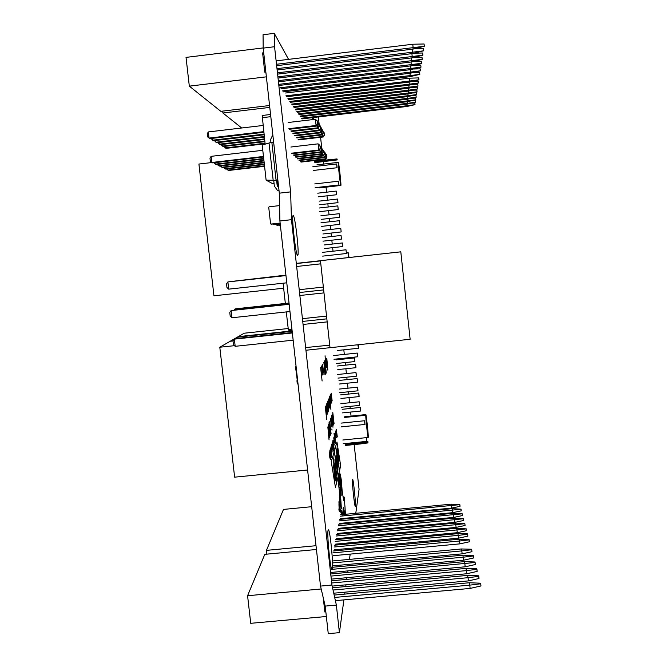 <?xml version="1.0" encoding="UTF-8"?>
<svg xmlns="http://www.w3.org/2000/svg" width="667" height="667" viewBox="0 0 667 667"><rect width="100%" height="100%" fill="white"/><g stroke="black" fill="none" stroke-linecap="round" stroke-linejoin="round"><path stroke-width="1" d="M292.354 332.966L234.367 339.128L233.016 340.979L230.207 341.254L244.205 333.217L288.136 328.539L244.205 333.217L219.802 347.232L234.542 345.673M345.773 443.58L367.892 441.654L345.773 443.58L367.892 441.654L367.825 442.213L359.872 443.28L359.955 443.997L345.581 445.431M367.892 441.654L367.901 442.93L367.892 441.654L367.976 442.363L367.892 441.654L367.825 442.213L345.498 444.714L359.872 443.28L359.955 443.997L367.901 442.93L359.955 443.997L367.901 442.93L367.825 442.213L345.498 444.714M359.563 405.394L359.18 401.784L359.563 405.394C358.979 402.259 359.296 400.75 359.563 405.394C358.979 402.259 359.296 400.75 359.563 405.394L341.229 407.27M366.842 441.354L366.45 437.644L366.842 441.354C366.283 438.311 366.533 436.41 366.842 441.354C366.283 438.311 366.533 436.41 366.842 441.354M365.007 424.454L364.616 420.744L365.007 424.454C364.432 421.327 364.707 419.585 365.007 424.454C364.432 421.327 364.707 419.585 365.007 424.454L341.396 426.847M357.637 356.787L357.245 353.068L357.637 356.787C357.028 353.302 357.379 352.243 357.637 356.787C357.028 353.302 357.379 352.243 357.637 356.787L333.984 359.271M354.786 361.572L354.394 357.954L354.786 361.572C354.177 358.212 354.544 357.128 354.786 361.572C354.177 358.212 354.544 357.128 354.786 361.572M357.971 390.804L357.587 387.193L357.971 390.804C357.379 387.594 357.712 386.226 357.971 390.804C357.379 387.594 357.712 386.226 357.971 390.804L339.628 392.696M356.378 376.196L355.995 372.586L356.378 376.196C355.778 372.911 356.128 371.686 356.378 376.196C355.778 372.911 356.128 371.686 356.378 376.196L338.027 378.097M355.961 367.684L355.578 364.107L355.961 367.684C355.369 364.382 355.711 363.257 355.961 367.684C355.369 364.382 355.711 363.257 355.961 367.684L337.794 369.576M357.537 382.149L357.153 378.573L357.537 382.149C356.953 378.923 357.287 377.655 357.537 382.149C356.953 378.923 357.287 377.655 357.537 382.149M360.68 411.03L360.305 407.462L360.68 411.03C360.113 407.954 360.413 406.411 360.68 411.03C360.113 407.954 360.413 406.411 360.68 411.03L342.538 412.881M359.113 396.598L358.729 393.03L359.113 396.598C358.529 393.447 358.854 392.046 359.113 396.598C358.529 393.447 358.854 392.046 359.113 396.598L340.962 398.466M357.854 344.764L358.462 348.274L337.269 350.5L358.462 348.274L357.854 344.764L358.462 348.274L358.079 344.747L358.462 348.274L337.269 350.5M358.204 344.731L358.462 348.224M366.475 437.71L368.176 437.544C367.734 437.385 365.716 418.826 365.758 415.291L368.176 437.544C367.734 437.385 365.716 418.826 365.758 415.291L368.176 437.544L366.475 437.71L368.176 437.544C367.734 437.385 365.716 418.826 365.758 415.291L344.606 417.434M344.714 416.733L365.808 414.599L368.267 437.218L365.808 414.599C366.158 413.49 368.451 434.534 368.267 437.218L365.808 414.599L344.714 416.733L365.824 414.591C366.233 414.124 368.451 434.617 368.267 437.218L368.142 437.235M293.155 340.178L235.184 346.315L233.425 344.564L233.016 340.979L230.207 341.254L244.205 333.217L288.136 328.539M307.595 469.993L234.626 477.172L219.802 347.232M211.906 162.531L198.916 164.049L213.94 295.798L283.65 288.219M341.446 239.12L341.045 235.476L341.446 239.12C341.012 235.176 341.012 235.176 341.446 239.12C341.012 235.176 341.012 235.176 341.446 239.12L323.02 241.162M346.398 253.51L345.998 249.775L346.398 253.51C345.965 249.466 345.965 249.466 346.398 253.51C345.965 249.466 345.965 249.466 346.398 253.51L322.678 256.128M338.944 184.959L338.528 181.199L338.944 184.959C338.494 180.89 338.494 180.89 338.944 184.959C338.494 180.89 338.494 180.89 338.944 184.959L315.166 187.677M336.61 194.731L336.201 191.079L336.61 194.731C336.176 190.787 336.176 190.787 336.61 194.731C336.176 190.787 336.176 190.787 336.61 194.731L318.159 196.832M339.828 224.337L339.436 220.694L339.828 224.337C339.403 220.393 339.403 220.393 339.828 224.337C339.403 220.393 339.403 220.393 339.828 224.337L321.402 226.405M338.219 209.546L337.819 205.895L338.219 209.546C337.785 205.594 337.785 205.594 338.219 209.546C337.785 205.594 337.785 205.594 338.219 209.546L319.785 211.631M314.966 162.631L337.244 159.913L314.966 162.631L337.244 159.913L337.002 158.929L314.507 162.131M337.244 159.913L337.002 158.929L337.244 159.913L337.002 158.929L314.432 161.397L328.931 159.721L329.014 160.447L337.244 159.913L337.002 158.929L314.432 161.397M337.068 167.734L336.652 163.957L337.068 167.734C336.343 163.24 336.902 164.065 337.068 167.734C336.343 163.24 336.902 164.065 337.068 167.734L313.273 170.469M337.986 202.651L337.585 199.041L337.986 202.651C337.56 198.749 337.56 198.749 337.986 202.651C337.56 198.749 337.56 198.749 337.986 202.651L319.735 204.719M339.578 217.3L339.186 213.698L339.578 217.3C339.153 213.398 339.153 213.398 339.578 217.3C339.153 213.398 339.153 213.398 339.578 217.3L321.336 219.351M342.763 246.548L342.371 242.955L342.763 246.548C342.338 242.655 342.338 242.655 342.763 246.548C342.338 242.655 342.338 242.655 342.763 246.548L324.537 248.574M341.171 231.933L340.779 228.331L341.171 231.933C340.745 228.039 340.745 228.039 341.171 231.933C340.745 228.039 340.745 228.039 341.171 231.933L322.936 233.967M319.41 187.494L340.712 185.059C340.003 182.475 337.952 163.548 338.244 162.373L340.712 185.059C340.003 182.475 337.952 163.548 338.244 162.373L340.712 185.059L319.41 187.494L340.712 185.059C340.003 182.475 337.952 163.548 338.244 162.373L316.925 164.841M338.252 162.415L340.887 185.459L338.377 162.398C339.036 164.015 341.362 185.459 340.887 185.459L338.377 162.398C339.036 164.015 341.362 185.459 340.887 185.459L319.643 187.886M348.341 257.412L348.091 252.901L348.341 257.412L348.091 252.901L346.398 253.093M348.708 257.37L348.191 252.668L346.381 252.868L348.191 252.668L348.708 257.37L348.191 252.668L346.381 252.868M279.573 205.603L269.101 206.795L268.726 207.279L270.56 223.695L271.452 224.162L280.148 223.187M280.132 223.053L270.91 224.07M280.182 223.52L273.145 223.97M280.232 223.937L273.912 224.654L273.412 224.029M280.24 224.062L273.787 224.646M326.847 358.688L327.839 370.143L326.847 358.688M327.105 365.633L326.23 358.287L327.105 365.633M326.63 362.064L326.355 359.53L326.63 362.064M326.538 367.35L325.713 359.18L326.538 367.35M326.021 367.6L325.062 355.786L326.021 367.6M326.288 373.078L324.921 360.505L326.288 373.078M325.754 373.478L324.204 362.331L324.862 364.34L324.596 360.989L325.754 373.478M325.496 371.452L324.979 365.558L325.496 371.452M325.404 374.054L324.987 374.812L323.854 362.256L325.404 374.054M337.31 436.968L336.326 429.398L337.31 436.968M336.502 434.042L336.001 430.432L336.502 434.042M336.41 433.65L336.535 435.559L336.41 433.65M336.26 437.619L335.676 431.532L336.26 437.619M336.068 437.702L335.451 432.291L336.068 437.702M335.684 439.578L335.034 433.65L335.684 439.578M335.601 438.319L335.117 434.45L335.601 438.319M335.668 442.513L334.717 434.609L335.668 442.513M335.126 440.837L334.534 435.243L335.126 440.837M335.451 443.347L335.343 442.571L335.451 443.347M334.951 442.038L334.042 433.283L334.951 442.038M334.851 441.212L334.375 436.843L334.851 441.212M334.584 442.655L333.992 437.01L334.584 442.655M334.917 445.189L334.809 444.405L334.917 445.189M334.259 441.537L333.733 437.794L334.259 441.537M334.159 441.129L334.292 443.13L334.159 441.129M333.141 440.478L334.067 448.633L333.141 440.478M333.55 446.215L332.9 440.562L333.55 446.215M333.375 451.092L332.483 441.896L333.375 451.092M332.791 449.383L332.108 443.155L332.791 449.383M332.7 448.057L332.191 443.997L332.7 448.057M332.466 449.808L331.807 444.08L332.466 449.808M332.141 451L331.974 452.168L331.691 450.75L331.474 445.181L332.141 451M331.582 452.268L330.932 446.882L331.582 452.268M331.232 449.691L331.032 447.807L331.232 449.691M331.566 456.645L330.582 448.024L331.566 456.645M330.932 455.011L330.298 448.999L330.932 455.011M331.282 457.695L331.166 456.862L331.282 457.695M330.657 456.62L330.015 449.908L330.657 456.62M330.724 459.48L329.74 450.825L330.724 459.48M329.823 456.353L329.256 452.343L329.823 456.353M329.715 455.928L329.848 458.096L329.715 455.928M335.434 479.381L334.984 481.165L333.508 464.857L335.434 479.381M336.635 475.513L335.176 466.483L334.934 459.596L336.635 475.513M335.168 463.49L335.668 466.7L335.168 463.49M335.968 469.46L336.46 473.97L335.968 469.46M338.969 463.773L337.61 448.441L337.944 452.518L337.702 453.435L337.252 450.742L338.969 463.773M338.728 461.18L338.077 454.002L338.728 461.18M336.518 460.355L336.518 455.027L337.927 470.152L336.518 460.355M337.185 461.956L336.502 455.778L337.185 461.956M337.869 468.184L337.36 463.54L337.869 468.184M331.774 401.642L331.149 393.146L332.133 400.725L331.432 395.748L331.774 401.642M331.291 402.885L330.657 394.314L331.649 401.959L330.94 396.94L331.291 402.885M330.79 404.152L330.157 395.506L331.157 403.21L330.44 398.149L330.79 404.152M329.723 396.523L329.923 398.266L329.723 396.523M329.54 397.007L330.915 409.396L329.54 397.007M329.523 398.541L330.215 404.861L329.523 398.541M329.932 405.586L329.039 398.149L329.932 405.586M329.448 401.993L329.173 399.408L329.448 401.993M329.623 406.953L328.606 400.725L329.306 407.779L328.614 399.166L329.623 406.953M328.948 408.838L328.097 400.425L328.948 408.838M328.681 408.746L327.772 401.167L328.681 408.746M328.189 405.094L327.906 402.459L328.189 405.094M328.372 410.313L328.247 411.464L327.839 409.33L327.43 402.068L328.372 410.313M327.83 412.514L326.83 403.485L327.83 412.514M327.705 410.63L326.963 404.711L327.705 410.63M326.497 404.202L326.697 406.045L326.497 404.202M327.272 413.115L327.138 414.299L326.722 412.131L326.305 404.736L327.272 413.115M326.522 411.781L326.446 414.641L325.713 406.053L326.522 411.781M326.363 411.139L326.555 414.115L326.363 411.139M326.722 419.526L325.304 407.028L326.722 419.526M333.758 425.129L332.483 414.182L333.492 422.695L333.133 417.65L333.783 421.802L332.775 412.314L334.075 423.737L333.333 419.443L333.758 425.129M333.05 421.244L332.183 413.965L333.05 421.244M332.583 417.742L332.308 415.207L332.583 417.742M332.95 427.205L331.766 415.099L332.95 427.205M332.591 422.595L331.899 416.358L332.591 422.595M332.116 421.627L332.291 425.071L331.832 422.72L331.357 416.233L332.116 421.627M331.966 421.027L332.158 423.853L331.966 421.027M331.524 426.421L330.657 418.217L331.524 426.421M332.008 430.123L331.849 428.973L332.008 430.123M331.424 426.805L330.498 418.709L331.424 426.805M329.723 421.819L331.074 433.683L329.723 421.819M330.865 433.583L330.482 434.717L329.323 421.861L330.865 433.583M330.207 435.684L328.631 424.52L329.039 426.922L329.29 426.23L328.998 422.72L330.207 435.684M329.948 433.633L329.398 427.497L329.948 433.633M329.765 436.768L328.439 424.312L329.765 436.768M327.839 426.93L329.406 437.911L328.664 433.984L329.039 439.87L327.839 426.93M323.587 372.645L322.628 364.332L323.587 372.645M322.911 370.96L323.078 374.437L322.57 371.827L322.103 365.183L322.911 370.96M322.753 370.277L322.928 373.153L322.753 370.277M322.419 374.996L321.569 366.066L322.419 374.996M322.103 381.015L320.644 367.65L322.103 381.015M335.451 487.469L336.76 481.924L332.7 456.612L331.266 461.639L335.451 487.469M339.536 470.585L340.67 465.791L336.96 441.996L335.718 446.331L339.536 470.585M343.338 498.232L343.997 498.174L344.172 497.207L345.039 507.612L345.448 515.566L344.547 515.633M345.189 514.032L345.448 515.566M345.281 514.024L345.131 515.283M345.047 514.874L344.964 515.591L344.047 515.683L344.947 515.549M344.964 515.591L344.889 515.024L343.972 515.116L344.047 515.683M344.889 515.024L344.714 513.64L343.755 514.149L344.647 513.999M343.972 515.116L343.897 514.132M344.672 514.057L343.688 513.682L343.755 514.149M344.606 513.598L344.539 512.815L343.605 513.206L344.497 513.073M343.688 513.682L343.647 513.198M344.514 513.115L343.605 513.206M344.497 513.065L344.339 511.639L343.347 512.006L344.264 511.923L344.147 510.405L343.13 511.005L344.039 510.897M343.588 513.156L344.43 512.84M343.455 511.998L343.522 512.923M344.197 511.339L343.28 511.431L343.347 512.006M343.28 511.431L343.263 510.989M343.03 510.48L343.13 511.005M343.071 509.796L343.889 509.721L344.047 510.914M343.889 509.721L343.889 508.688L343.08 509.171L343.939 509.104M343.071 509.471L343.88 509.396M343.088 508.387L343.705 508.329L343.78 509.079L343.08 509.146M343.705 508.329L343.68 507.42L343.188 507.937L342.713 514.957L341.621 514.791L342.713 514.957M341.029 512.148L341.621 514.791M341.687 510.88L342.563 514.707M341.771 510.872L341.587 512.073L340.637 512.189L341.579 512.073L341.496 511.397L340.445 511.472M341.562 511.973L340.637 512.189M340.612 512.064L340.562 511.597M340.487 511.155L341.271 510.822L341.454 511.506M341.246 511.08L340.645 509.029L340.42 511.606L340.303 510.814L339.253 511.205L340.212 511.114L339.987 509.988L338.986 510.147L339.953 510.055L340.053 507.17L339.094 507.262L338.986 510.147M339.395 511.197L339.461 511.697L340.42 511.606M340.187 511.014L339.253 511.205M339.228 511.105L339.036 510.147M339.011 506.278L339.97 506.186L339.92 504.769L338.961 504.861L339.094 507.262M339.97 506.186L340.053 507.17M339.92 504.769L339.953 503.643L338.944 504.135L339.903 504.044M338.961 504.861L339.953 504.544M338.994 504.636L338.944 504.135M339.928 502.109L339.937 501.367L338.986 501.459L338.978 502.193L339.92 502.101L338.969 502.193L338.994 503.735M339.92 502.101L339.953 503.643M339.937 501.367L341.354 508.596L339.411 476.588L338.477 476.68L339.411 476.588L339.786 480.64L340.345 480.615L340.262 479.206L339.761 480.148M340.537 494.872L339.603 494.964L339.853 501.376M339.603 494.964L339.395 492.313L340.328 492.221M339.395 492.313L340.37 492.029M339.47 492.121L339.386 490.987L340.328 490.895M339.386 490.987L338.986 487.911L339.92 487.819M339.561 484.45L338.619 484.542L338.986 487.911M338.619 484.542L338.494 481.949L339.428 481.857M338.494 481.949L338.461 481.416L339.395 481.324M338.461 481.416L338.311 478.998L339.245 478.906M339.203 478.164L338.269 478.256L338.311 478.998M338.269 478.256L339.22 477.964M338.286 478.056L339.253 477.797M338.369 477.88L339.286 477.564M338.352 477.655L339.295 477.43M338.361 477.522L339.261 477.038M338.336 477.13L339.303 476.972M338.436 477.055L339.353 476.705M339.928 483.959L339.786 480.64M339.953 483.959L341.171 495.439L341.137 488.936L340.403 489.011M340.337 488.394L341.104 488.319L341.137 488.936M341.104 488.319L340.345 480.615M340.303 487.927L341.062 487.852M340.253 487.143L341.004 487.068M340.095 485.376L340.845 485.301M339.945 484.05L340.695 483.984M339.945 483.775L340.645 483.708M339.912 482.975L340.587 482.916M339.895 482.608L340.545 482.541M339.887 482.449L340.529 482.383M339.811 481.032L340.378 480.982M339.511 477.072L339.753 480.123M339.553 477.063L339.995 475.137L341.404 486.668L341.087 480.282L340.595 480.332L341.079 480.282L340.387 478.239M338.853 476.638L338.894 476.063L339.811 475.98M338.894 476.063L338.886 475.346L339.803 475.254M339.803 475.204L338.886 475.346M339.995 475.137L339.953 475.704L339.82 475.137L338.894 475.229M340.82 482.758L341.262 482.708M340.695 481.649L341.187 481.599M340.687 481.574L341.221 481.516M340.529 479.781L340.97 479.74M340.42 477.805L340.562 478.222M340.478 477.797L340.403 477.33L340.337 477.889M340.27 477.305L340.403 477.889M340.303 477.305L339.978 473.695L340.378 474.646L341.412 480.64L342.096 490.42L343.688 500.709M339.995 474.229L339.078 474.312L340.012 474.637L339.119 475.204M339.078 474.312L340.003 474.17M339.086 474.262L339.061 473.778L339.978 473.695M343.563 499.875L344.055 500.675M344.005 499.833L343.997 498.174M343.905 599.9L339.411 632.658L328.256 633.65L325.196 606.095L320.51 586.093L279.898 220.985L279.306 193.172L263.19 48.116L263.056 34.734L263.19 48.116L274.554 46.723L274.287 33.35L263.056 34.734M354.169 444.572L359.063 489.336L355.778 513.298M355.228 517.3L355.144 517.909M354.586 522.003L354.494 522.686M353.919 526.88L353.81 527.672M353.218 531.974L353.11 532.766M352.51 537.168L352.376 538.086M351.759 542.604L351.626 543.613M350.984 548.249L350.834 549.35M350.183 554.11L349.458 559.396M348.774 564.374L348.583 565.766M347.882 570.894L347.674 572.411M346.948 577.689L346.715 579.39M345.965 584.826L345.731 586.56M344.964 592.171L344.697 594.114M368.267 437.218C368.451 434.534 366.158 413.49 365.808 414.599L351.059 416.083L350.617 412.064M350.225 408.487L350 406.378M349.6 402.76L349.041 397.64M348.649 394.055L348.399 391.796M348.007 388.177L347.465 383.192M347.073 379.615L346.807 377.188M346.406 373.578L345.881 368.734M345.489 365.157L345.206 362.573M344.814 358.963L344.722 358.146M344.314 354.427L343.813 349.816M333.033 251.209L332.641 247.674M332.249 244.08L331.824 240.187M331.432 236.552L331.049 233.066M330.657 229.465L330.215 225.421M329.815 221.778L329.448 218.442M329.056 214.841L328.598 210.63M328.197 206.987L327.847 203.802M327.455 200.192L326.98 195.831M326.58 192.179L326.03 187.152M323.503 164.074L323.245 161.672M323.103 160.397L323.011 159.538M321.811 148.566L320.577 137.294M319.226 124.946L318.351 116.95M305.678 90.595L304.961 89.286M288.553 59.363L274.287 33.35M339.411 632.658L336.36 605.077L331.941 585.042L291.462 219.685L290.62 191.879L279.306 193.172L263.19 48.116M290.62 191.879L274.554 46.723M291.462 219.685L279.898 220.985L279.306 193.172M331.941 585.042L320.51 586.093L279.898 220.985M336.36 605.077L325.196 606.095L320.51 586.093M352.468 479.381L352.576 479.148C353.427 478.731 356.228 507.053 355.261 506.253C354.51 506.795 351.884 481.516 352.468 479.381M293.247 215.591C295.156 215.433 299.65 255.986 297.649 255.353C295.848 256.703 291.145 214.849 293.18 215.591L293.247 215.591M328.081 530.332L328.397 529.831C330.248 529.531 334.059 571.252 332.024 569.793C330.415 570.302 326.813 534.2 328.081 530.332M313.515 117.525L313.748 119.476M312.348 119.643L312.131 117.684M323.161 260.355L400.8 251.834L410.138 339.27L330.007 347.699L320.452 260.689L400.8 251.834M323.145 260.213L320.452 260.689M265.149 144.164L262.181 115.483L270.56 114.491M270.802 116.675L262.198 117.692M288.861 128.681L316.083 125.479L315.399 119.285L288.177 122.503M316.458 126.088L317.542 123.904L316.083 125.479L316.458 126.088L289.37 129.273M290.854 130.99L317.55 127.847L317.234 124.937M317.517 122.311L318.651 123.27L318.976 126.305L317.55 127.847L317.909 128.431L291.346 131.557M291.571 153.193L318.768 150.033L318.092 143.847L290.887 147.023M318.092 143.847L319.885 145.339L320.218 148.433L318.768 150.033L319.126 150.517L292.063 153.668M293.505 155.027L320.185 151.926L319.91 149.391M320.152 146.39L321.277 147.324L321.611 150.358L320.185 151.926L320.535 152.393L293.98 155.478M295.373 156.787L321.544 153.752L321.878 154.202L295.831 157.22M321.878 154.202L323.111 152.435L321.544 153.752L321.277 151.317M292.771 133.208L318.959 130.132L319.31 130.69L293.238 133.759M319.31 130.69L320.535 128.898L318.959 130.132L318.659 127.33M294.614 135.343L320.327 132.324L320.66 132.866L295.072 135.868M320.66 132.866L321.861 131.107L320.327 132.324L320.027 129.64M297.165 158.488L322.861 155.503L323.178 155.936L297.607 158.904M323.178 155.936L324.387 154.21L322.861 155.503L322.603 153.16M298.107 139.386L322.903 136.485L323.212 136.985L298.533 139.878M323.212 136.985L324.37 135.293L322.903 136.485L322.628 133.992M300.567 161.697L325.338 158.829L325.104 156.653M325.379 153.744L326.355 154.552L326.655 157.362L325.338 158.829L325.638 159.23L300.975 162.089M298.899 160.122L324.12 157.195L323.879 154.944M324.145 152.009L325.154 152.843L325.463 155.703L324.12 157.195L324.437 157.612L299.325 160.522M296.398 137.402L321.636 134.442L321.352 131.849M321.661 129.256L322.67 130.107L322.986 132.975L321.636 134.442L321.961 134.967L296.832 137.911M263.065 125.471L208.337 131.933L207.22 133.792L207.57 136.868L209.93 138.628L263.824 132.283M263.748 131.641L209.029 138.086L208.337 131.933M264.032 134.15L212.548 140.203L212.339 138.344M264.099 134.759L213.415 140.729L211.047 138.503M262.781 150.308L211.105 156.345L209.988 158.162L210.338 161.231L211.806 162.481L211.105 156.345M263.473 156.47L211.806 162.481L212.69 162.906L263.532 156.987M263.698 158.496L215.266 164.132L215.091 162.623M263.748 158.996L216.116 164.532L213.807 162.773M263.965 160.922L219.41 166.1L218.593 165.708L218.426 164.265M263.915 160.447L218.593 165.708L217.167 164.407M264.365 137.152L216.767 142.738L215.933 142.238L215.733 140.454M264.299 136.552L215.933 142.238L214.466 140.604M264.624 139.445L219.993 144.681L219.193 144.197L219.001 142.48M264.557 138.878L219.193 144.197L217.75 142.621M264.174 162.781L222.586 167.609L221.803 167.234L221.644 165.841M264.124 162.323L221.803 167.234L220.393 165.983M265.107 143.789L226.105 148.357L225.363 147.907L225.179 146.315M265.049 143.263L225.363 147.907L223.97 146.457M264.524 165.875L227.872 170.118L227.722 168.826M264.566 166.308L228.606 170.469L226.513 168.968M264.324 164.132L224.887 168.701L224.737 167.359M264.374 164.574L225.654 169.068L223.512 167.5M264.807 141.104L222.336 146.09L222.144 144.431M264.866 141.654L223.103 146.557L220.919 144.572M315.399 119.285L317.384 121.127L317.725 124.212M317.542 123.904L317.2 120.81M318.651 123.27L319.159 126.597L317.909 128.431M319.885 145.339L320.402 148.674L319.126 150.517M321.277 147.324L321.777 150.592L320.535 152.393M323.111 152.435L322.786 149.475L321.536 148.332M322.945 152.209L322.62 149.233M320.535 128.898L320.21 125.93L318.951 124.712M320.36 128.606L320.035 125.638M320.327 127.03L321.544 128.197L321.861 131.107M321.694 130.832L321.377 127.914M322.861 150.2L324.07 151.301L324.387 154.21M324.229 153.985L323.912 151.075M322.936 131.399L324.07 132.483L324.37 135.293M324.22 135.042L323.912 132.224M326.355 154.552L326.805 157.57L325.638 159.23M325.154 152.843L325.621 155.92L324.437 157.612M322.67 130.107L323.145 133.242L321.961 134.967M286.285 311.923L288.386 330.065L292.096 330.615M283.091 283.217L285.343 303.443M291.963 329.423L288.219 329.29M298.016 383.867L297.29 383.909L297.24 380.29M297.274 380.649L296.098 370.052L297.657 380.64L296.932 380.715L297.29 383.909M296.473 370.01L295.748 370.06L295.389 366.858L296.006 366.108M296.123 366.808L295.389 366.858L295.748 370.06M277.805 179.665L276.055 180.107L271.878 142.563L269.009 142.896L273.187 180.432L276.613 180.432L277.205 185.76L278.681 187.569L277.956 186.168L277.372 180.874L273.187 180.432M277.981 181.232L277.372 180.874M273.687 142.63L271.878 142.563M277.48 181.899L278.047 181.833M279.014 190.545L277.222 190.095L274.354 186.085L273.762 180.765M279.048 190.829L277.68 190.328M279.064 191.029L278.589 190.712M272.811 134.751L270.61 139.495L270.96 142.671M273.17 180.282L266.116 180.148L262.189 144.989L269.026 143.08M274.087 183.683L272.57 183.633L266.116 180.148M280.34 224.904L276.913 225.271L276.53 224.479M280.348 225.021L276.913 225.271M280.382 225.304L279.014 225.171M280.423 225.704L279.515 225.788L279.165 225.196M280.44 225.813L279.515 225.788M330.19 347.674L305.928 350.25M329.731 345.147L305.636 347.574M329.715 345.039L327.163 321.886L303.068 324.454M326.547 316.2L323.979 292.771M323.362 287.194L320.785 263.707M326.838 318.843L302.735 321.419M326.53 316.091L302.434 318.668M323.979 292.888L299.867 295.498M323.662 289.903L299.533 292.521M323.345 287.085L299.225 289.703M320.785 263.824L296.648 266.483M320.477 260.905L296.323 263.565M320.452 260.714L296.306 263.373M289.028 303.043L235.651 308.804L234.759 309.154L234.851 309.897M289.053 303.293L234.759 309.154L234.184 309.972M289.97 311.531L231.949 317.759L230.19 316.058L229.782 312.456L231.132 310.555L231.949 317.759M289.17 304.294L231.132 310.555L289.136 304.044M292.304 332.541L235.284 338.603L234.367 339.128L235.184 346.315M292.129 330.899L238.794 336.577L237.927 337.077L238.069 338.302M292.171 331.307L237.927 337.077L236.935 338.427M285.926 275.129L231.624 281.432M285.935 275.213L231.391 281.457M285.96 275.479L227.881 281.933L228.698 289.144L226.947 287.485L226.538 283.875L227.881 281.933L285.968 275.571M286.777 282.816L228.698 289.144M338.269 475.938L339.461 470.91L335.634 446.632L334.342 451.184L338.269 475.938M336.943 481.557L338.194 476.28L334.25 451.492L332.891 456.27L336.943 481.557M288.503 99.575L409.204 85.151L409.305 84.184L287.894 98.691M409.204 85.143L418.459 82.975L409.305 84.175L409.079 82.083M418.459 82.975L418.267 81.116L413.131 81.266M269.776 107.404L222.903 112.99L222.686 111.114M301.509 118.226L407.045 105.728L406.97 106.47L301.968 118.884M406.97 106.462L415.007 104.652L407.045 105.728L406.878 104.152M300 116.066L407.295 103.352L407.22 104.11L300.483 116.75M407.22 104.11L415.391 102.259L407.295 103.352L407.128 101.718M298.449 113.832L407.554 100.892L407.47 101.676L298.941 114.549M407.47 101.676L415.783 99.783L407.554 100.892L407.37 99.183M296.823 111.514L407.82 98.324L407.737 99.141L297.34 112.248M407.737 99.133L416.191 97.207L407.82 98.324L407.637 96.598M295.173 109.138L408.096 95.706L408.012 96.557L295.706 109.905M408.012 96.548L416.617 94.572L408.096 95.706L407.904 93.905M293.455 106.67L408.379 92.988L408.287 93.855L293.997 107.454M408.379 92.988L408.187 91.112M291.662 104.11L408.679 90.153L408.588 91.062L292.238 104.927M408.588 91.054L417.5 88.986L408.679 90.153L408.471 88.211M289.812 101.451L408.988 87.219L408.888 88.161L290.403 102.301M408.888 88.152L417.976 86.035L408.988 87.219L408.771 85.209M285.893 95.831L409.638 81.024L409.53 82.033L286.535 96.748M409.638 81.024L409.33 78.172L285.584 93.005M241.687 127.997L222.903 112.99M411.998 103.135L414.841 103.043L415.007 104.652M415.391 102.259L415.216 100.617L412.139 100.717M415.783 99.783L415.608 98.116L412.164 98.224M416.191 97.207L416.016 95.506L412.54 95.614M416.617 94.572L416.433 92.846L412.565 92.971M408.296 93.847L417.017 92.046L416.867 90.07L412.706 90.203M408.379 92.98L417.05 91.829M412.848 87.327L417.317 87.194L417.5 88.986M417.976 86.035L417.784 84.209L412.99 84.35M409.53 82.024L418.968 79.798L418.768 77.897L409.33 78.172M409.638 81.015L418.968 79.798M338.561 524.204L453.226 513.298L453.843 517.392L338.544 528.339M453.843 517.392L462.448 515.558L462.264 513.823L338.261 525.754M266.875 554.144L266.45 550.367L283.483 509.421L311.681 506.703M316.016 545.706L266.45 550.367M340.387 518.718L451.709 508.087L451.125 504.177L345.473 514.29M343.922 514.432L342.863 514.532M341.579 514.657L340.395 514.774M451.125 504.177L459.846 504.661L340.112 516.216M339.486 523.445L452.76 512.665L452.159 508.654L339.495 519.41M452.159 508.654L461.03 509.163L452.493 510.097L339.203 520.902M337.569 533.45L454.977 522.344L454.344 518.142L337.585 529.214M454.344 518.142L463.548 518.701L454.702 519.685L337.277 530.815M336.568 538.669L456.136 527.397L455.486 523.086L336.593 534.325M455.486 523.086L464.866 523.678L455.853 524.687L336.276 535.993M335.526 544.13L457.345 532.675L456.67 528.256L335.559 539.67M456.67 528.256L466.241 528.881L457.062 529.923L335.226 541.396M334.442 549.8L458.604 538.161L457.912 533.625L334.484 545.222M457.912 533.625L467.55 533.85L467.667 534.284L458.312 535.359L334.134 547.015M333.317 555.686L459.913 543.863L459.196 539.203L333.358 550.984M459.196 539.203L469.026 539.453L469.151 539.895L459.613 541.004L333 552.851M453.226 513.298L462.264 513.823M451.709 508.079L460.022 506.328L459.846 504.661M452.76 512.656L461.214 510.864L461.03 509.163M454.977 522.336L463.74 520.46L463.548 518.701M456.136 527.389L465.057 525.471L464.866 523.678M457.345 532.666L466.433 530.707L466.241 528.881M458.604 538.152L467.859 536.143L467.667 534.284M459.913 543.855L469.351 541.796L469.151 539.895M278.839 85.493L410.83 69.61L410.947 68.443L278.714 84.367M410.83 69.601L420.985 67.15L410.947 68.434L410.68 65.891M265.841 72.019L264.749 72.153L262.606 52.893L263.94 54.902M264.757 62.256L265.191 66.133M420.985 67.15L420.769 65.116L413.64 65.299M263.707 52.76L262.606 52.893M266.375 76.83L189.32 86.151L186.035 57.395L263.182 47.932M269.568 105.519L220.827 111.331L189.32 86.151M282.475 90.929L410.205 75.588L410.088 76.672L283.15 91.896M410.088 76.663L419.835 74.345L410.205 75.588L409.955 73.27M280.265 87.761L410.572 72.086L410.455 73.212L280.974 88.769M410.455 73.203L420.402 70.819L410.572 72.086L410.313 69.676M411.08 62.006L411.222 65.825L278.439 81.833M411.356 64.607L278.306 80.657M277.889 76.847L411.764 60.664L411.631 61.939L278.022 78.072M411.631 61.931L422.228 59.338L411.764 60.664L411.472 57.921M277.439 72.845L412.198 56.52L412.056 57.854L277.58 74.12M412.064 57.846L422.886 55.169L412.198 56.52L411.898 53.66M276.98 68.659L412.648 52.193L412.506 53.585L277.13 69.993M412.506 53.577L423.587 50.817L412.648 52.193L412.331 49.191M276.497 64.274L413.123 47.657L412.973 49.116L276.647 65.674M412.973 49.108L424.312 46.265L413.123 47.657L412.765 44.239L276.121 60.88M413.515 72.553L419.626 72.386L419.835 74.345M413.657 69.001L420.185 68.826L420.402 70.819M411.222 65.816L421.544 63.598L421.377 61.214L414.107 61.397M411.347 64.599L421.594 63.298M414.082 57.404L422.003 57.212L422.228 59.338M414.224 53.202L422.661 53.001L422.886 55.169M414.357 48.799L423.353 48.599L423.587 50.817M412.765 44.239L424.07 43.989L424.312 46.265M330.715 573.979L464.365 561.631L464.849 563.723L465.174 566.792L331.282 579.131M465.174 566.792L475.329 564.532L475.112 562.489L330.949 576.08M325.471 608.579L324.837 611.981L323.27 597.89M326.346 616.508L250.725 623.312L247.574 595.731L264.799 554.335L316.441 549.491M321.186 588.986L247.574 595.731M325.838 611.897L324.837 611.981M332.575 565.883L462.206 553.843L461.447 548.966L332.466 560.972M461.447 548.966L471.619 549.249L471.744 549.733L461.889 550.892L332.533 562.923M330.549 572.494L463.657 560.188L462.873 555.169L332.55 567.258M462.873 555.169L473.262 555.478L473.395 555.978L463.34 557.178L332.341 569.31M332.174 586.093L466.767 573.753L466.433 570.61L465.933 568.426L331.466 580.79M465.933 568.426L476.78 568.793L476.922 569.335L466.433 570.61L331.707 582.983M333.733 593.196L468.401 580.899L468.067 577.689L467.542 575.404L332.541 587.769M467.542 575.404L478.631 575.804L478.781 576.371L468.067 577.689L333.041 590.037M335.384 600.667L470.127 588.427L469.785 585.142L469.234 582.758L334.15 595.072M469.234 582.758L480.582 583.191L480.732 583.783L469.785 585.142L334.676 597.44M464.365 561.631L474.979 561.964L475.112 562.489M462.206 553.843L471.953 551.692L471.744 549.733M463.657 560.18L473.603 557.979L473.395 555.978M466.767 573.745L477.138 571.419L476.922 569.335M468.401 580.89L479.006 578.506L478.781 576.371M470.127 588.419L480.965 585.959L480.732 583.783M233.033 340.954L230.207 341.254L233.033 340.954M359.872 443.28L359.955 443.997M367.825 442.213L367.901 442.93M358.446 344.706L358.588 348.216M358.462 348.274L358.079 344.747M368.176 437.544L365.758 415.291M328.931 159.721L329.014 160.447M337.002 158.929L337.085 159.655M338.377 162.398C339.036 164.015 341.362 185.459 340.887 185.459M340.712 185.059L338.244 162.373M348.191 252.668L348.999 257.337M348.583 257.379L348.091 252.901M328.256 633.65L325.196 606.095M271.035 224.079L271.452 224.162M273.212 223.962L274.279 224.179M343.455 512.248L344.372 512.156M343.038 510.388L343.939 510.305M340.487 511.139L341.221 511.072M338.919 509.63L339.887 509.538M338.903 509.138L339.87 509.046M339.003 508.112L339.962 508.021M339.044 506.753L340.003 506.662M338.928 502.885L339.878 502.793M338.986 502.018L339.945 501.926M340.437 503.852L340.954 503.802M339.828 499.708L340.77 499.616M339.761 498.191L340.704 498.099M339.636 495.748L340.579 495.656M339.536 493.955L340.47 493.863M339.203 489.278L340.137 489.186M338.944 487.71L339.887 487.619M338.578 483.283L339.511 483.191M338.436 480.774L339.37 480.682M338.269 478.506L339.203 478.414M340.637 491.07L341.087 491.029M340.17 486.076L340.887 486.001M340.103 485.443L340.845 485.368M338.886 476.521L339.811 476.43M343.43 498.933L343.989 498.883M343.205 497.299L343.939 497.232M297.582 383.909L297.232 380.715M297.574 380.649L296.39 370.018M296.04 370.052L295.689 366.858M277.205 185.76L277.956 186.168M279.081 225.163L279.99 225.346M359.18 401.784L340.854 403.652M366.45 437.644L342.871 439.995M366.833 441.371L343.247 443.722M364.616 420.744L341.02 423.12M357.245 353.068L333.6 355.544M354.394 357.954L336.051 359.872M354.777 361.581L336.426 363.49M357.587 387.193L339.253 389.078M355.995 372.586L337.652 374.487M355.578 364.107L337.427 366M357.153 378.573L339.011 380.448M357.529 382.158L339.378 384.025M360.305 407.462L342.179 409.305M358.729 393.03L340.595 394.881M341.045 235.476L322.62 237.527M345.998 249.775L322.269 252.393M338.528 181.199L314.749 183.925M336.201 191.079L317.759 193.188M339.436 220.694L321.002 222.761M337.819 205.895L319.376 207.987M336.652 163.957L312.856 166.708M337.585 199.041L319.335 201.117M339.186 213.698L320.935 215.749M342.371 242.955L324.145 244.972M340.779 228.331L322.545 230.373M343.939 496.823L343.138 496.898M277.972 190.47L277.222 190.095"/></g></svg>
